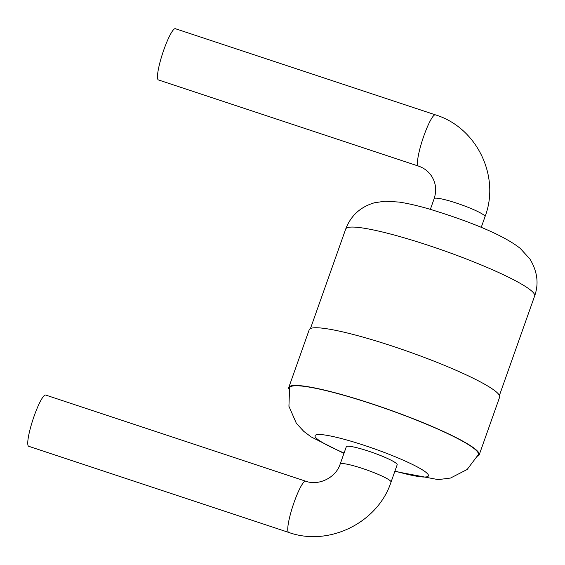 <?xml version="1.0" encoding="UTF-8"?>
<svg xmlns="http://www.w3.org/2000/svg" width="565" height="565" viewBox="0 0 565 565"><rect width="100%" height="100%" fill="white"/><g stroke="black" fill="none" stroke-linecap="round" stroke-linejoin="round"><path stroke-width="0.85" d="M289.188 389.497A100.994 12.494 19.5 0 1 288.793 387.435A100.994 12.494 19.5 0 1 380.372 406.659A100.994 12.494 19.5 0 1 478.604 452.494A100.994 12.494 19.5 0 1 479.198 454.86A100.994 12.494 19.5 0 1 477.595 456.209M288.793 387.435L309.217 329.748A100.994 12.494 19.5 0 1 400.804 348.965A100.994 12.494 19.5 0 1 499.036 394.801A100.994 12.494 19.5 0 1 499.622 397.174L479.198 454.86M394.829 471.394L438.158 479.614L450.524 478.047L467.149 469.494L478.315 454.677A100.104 12.381 -160.5 0 0 477.771 452.219A100.104 12.381 -160.5 0 0 379.948 406.631A100.104 12.381 -160.5 0 0 289.598 387.851L288.927 406.291L296.364 423.333L303.772 431.37L311.146 436.922L343.958 453.377M346.303 446.76A26.986 3.341 19.5 0 1 372.851 452.622A26.986 3.341 19.5 0 1 397.174 464.776L391.044 482.079A26.986 3.341 -160.5 0 0 366.72 469.925A26.986 3.341 -160.5 0 0 340.172 464.063L346.303 446.76M305.658 481.189L45.666 395.048A26.986 4.358 108.3 0 0 33.038 419.294A26.986 4.358 108.3 0 0 28.695 446.279L288.687 532.421A26.986 4.358 108.3 0 1 293.037 505.435A26.986 4.358 108.3 0 1 305.658 481.189C318.646 486.084 335.871 477.757 340.172 464.063M157.967 79.559A26.986 4.358 -71.7 0 1 163.306 51.344A26.986 4.358 -71.7 0 1 175.39 28.709L435.389 114.843A26.986 4.358 108.3 0 0 423.305 137.486A26.986 4.358 108.3 0 0 417.966 165.7A26.986 4.358 108.3 0 0 418.418 166.075L158.419 79.933A26.986 4.358 -71.7 0 1 157.967 79.559M344.078 453.024A60.137 7.437 19.5 0 1 340.13 438.221A60.137 7.437 19.5 0 1 428.065 474.43A60.137 7.437 19.5 0 1 394.949 471.041M534.066 293.602A100.224 12.395 19.5 0 1 534.652 295.954C538.996 283.694 537.407 271.362 529.878 258.947L520.196 248.353C501.204 233.331 463.611 219.601 431.01 209.559C418.976 205.978 408.333 203.478 399.081 202.072L385.005 201.197L374.468 202.771C360.463 206.847 350.872 215.604 345.702 229.044A100.224 12.395 19.5 0 1 436.583 248.12A100.224 12.395 19.5 0 1 534.066 293.602M430.361 209.368L434.146 198.682A26.986 3.341 19.5 0 1 460.701 204.544A26.986 3.341 19.5 0 1 485.017 216.699L481.232 227.384M499.411 395.465L534.652 295.954M310.46 328.548L345.702 229.044M391.044 482.079C377.78 522.809 328.823 546.878 288.687 532.421M434.146 198.682C436.802 190.405 435.919 182.841 431.491 175.983C428.334 171.294 423.976 167.989 418.418 166.075M435.389 114.843C476.655 127.337 500.512 176.28 485.017 216.699"/></g></svg>
